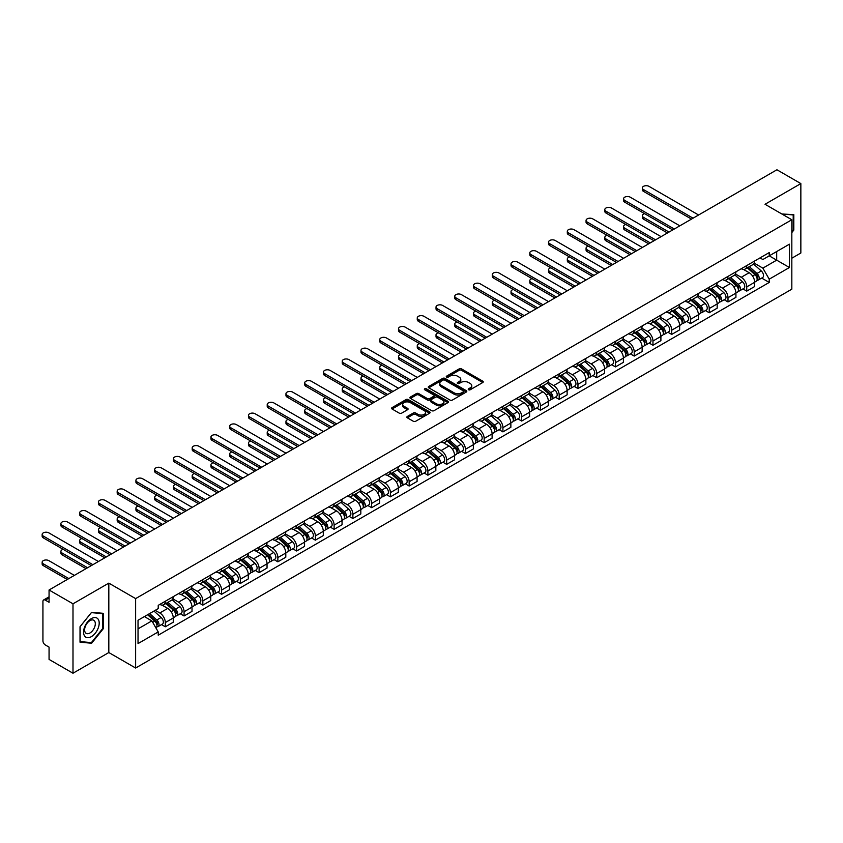 <?xml version="1.0" encoding="UTF-8"?>
<svg xmlns="http://www.w3.org/2000/svg" width="843" height="843" viewBox="0 0 843 843"><rect width="100%" height="100%" fill="white"/><g stroke="black" fill="none" stroke-linecap="round" stroke-linejoin="round"><path stroke-width="1.26" d="M468.571 389.761A1.17 0.674 0 0 0 470.225 389.761L482.765 382.522A1.665 0.959 0 0 0 483.25 381.847A1.665 0.959 0 0 0 482.765 381.162L461.521 368.897A1.665 0.959 0 0 0 459.161 368.897L446.621 376.136A1.17 0.674 0 0 0 448.276 377.095L449.899 376.157A5.343 3.087 0 0 1 457.454 376.157L459.224 377.179A5.343 3.087 0 0 1 460.784 379.361A5.343 3.087 0 0 1 459.224 381.531L457.601 382.469A1.17 0.674 0 0 0 459.256 383.428L460.879 382.49A5.343 3.087 0 0 1 468.423 382.49L470.194 383.512A5.343 3.087 0 0 1 471.764 385.694A5.343 3.087 0 0 1 470.194 387.875L468.571 388.813A1.17 0.674 0 0 0 468.571 389.761L468.571 388.813M407.359 416.453A1.665 0.959 0 0 0 406.863 417.137A1.665 0.959 0 0 0 407.359 417.822L413.312 421.258A1.665 0.959 0 0 0 415.673 421.258L429.603 413.218A1.665 0.959 0 0 0 430.088 412.533A1.665 0.959 0 0 0 429.603 411.858L408.36 399.593A1.665 0.959 0 0 0 405.999 399.593L392.069 407.633A1.665 0.959 0 0 0 391.584 408.318A1.665 0.959 0 0 0 392.069 408.992L399.276 413.154A1.665 0.959 0 0 0 401.637 413.154L407.591 409.709A1.665 0.959 0 0 0 408.086 409.024A1.665 0.959 0 0 0 407.591 408.349L404.018 406.284A4.468 2.582 0 0 1 402.712 404.461A4.468 2.582 0 0 1 405.472 402.079A4.468 2.582 0 0 1 410.341 402.638L424.324 410.71A4.468 2.582 0 0 1 425.631 412.533A4.468 2.582 0 0 1 422.87 414.914A4.468 2.582 0 0 1 418.002 414.356L415.673 413.017A1.665 0.959 0 0 0 413.312 413.017L407.359 416.453L407.359 417.822L413.312 414.398L413.312 413.017M135.628 598.604L108.821 583.124L72.993 603.809L49.063 589.995L776.93 169.77L800.85 183.584L765.022 204.269L791.83 219.749L135.628 598.604L135.628 668.025L791.83 289.17L791.83 219.749M450.014 400.067A1.665 0.959 0 0 0 452.375 400.067L466.305 392.027A1.665 0.959 0 0 0 466.79 391.352A1.665 0.959 0 0 0 466.305 390.667L445.062 378.402A1.665 0.959 0 0 0 442.701 378.402L428.771 386.442A1.665 0.959 0 0 0 428.286 387.127A1.665 0.959 0 0 0 428.771 387.801L450.014 400.067M425.167 390.014A1.17 0.674 0 0 1 426.358 390.183L447.928 402.638L434.029 410.667A1.665 0.959 0 0 1 431.669 410.667L410.425 398.402L416.379 394.988L416.379 393.597L410.425 397.032A1.665 0.959 0 0 0 409.94 397.717A1.665 0.959 0 0 0 410.425 398.402L410.425 397.032M416.379 394.988A1.665 0.959 0 0 1 418.739 394.988L418.739 393.597A1.665 0.959 0 0 0 416.379 393.597M418.739 393.597L427.359 398.57A1.665 0.959 0 0 0 429.719 398.57L433.671 396.284A1.665 0.959 0 0 0 434.166 395.609A1.665 0.959 0 0 0 433.671 394.924L424.703 389.751A1.17 0.674 0 0 1 426.358 388.792L447.949 401.257A1.665 0.959 0 0 1 448.444 401.942A1.665 0.959 0 0 1 447.949 402.627L447.949 401.257M72.993 603.809L72.993 673.23L49.063 659.416L49.063 647.129L45.343 644.979A3.404 1.96 -120 0 1 42.93 640.806L42.93 601.523A3.404 1.96 -120 0 1 43.636 599.963L49.063 596.833M791.83 258.211L800.85 253.005L800.85 183.584M72.993 673.23L108.821 652.545L135.628 668.025M49.063 589.995L49.063 602.281L45.343 600.132A3.404 1.96 -120 0 0 43.636 599.963M746.75 265.566A7.819 4.521 60 0 1 745.128 269.075L753.062 264.491A7.819 4.521 -120 0 0 754.685 260.982M735.486 273.986L741.218 277.294A7.819 4.521 60 0 1 746.75 286.873L754.685 282.289A7.819 4.521 -120 0 0 749.153 272.711L743.473 269.433M754.685 282.289L754.685 286.525L746.75 291.109L742.946 288.907M745.128 269.075A7.819 4.521 60 0 1 741.282 268.727M746.75 286.873L746.75 291.109M727.994 276.388A7.819 4.521 60 0 1 726.371 279.908L734.306 275.324A7.819 4.521 -120 0 0 735.928 271.815M724.19 299.739L727.994 301.942L735.928 297.358L735.928 293.122A7.819 4.521 -120 0 0 730.396 283.543L724.717 280.266M726.371 279.908A7.819 4.521 60 0 1 722.525 279.549M716.729 284.818L722.462 288.127A7.819 4.521 60 0 1 727.994 297.705L727.994 301.942M709.237 287.221A7.819 4.521 60 0 1 707.614 290.73L715.549 286.146A7.819 4.521 -120 0 0 717.172 282.637M705.433 310.572L709.237 312.764L717.172 308.18L717.172 303.954A7.819 4.521 -120 0 0 711.64 294.376L705.96 291.088M707.614 290.73A7.819 4.521 60 0 1 703.768 290.382M697.972 295.64L703.705 298.949A7.819 4.521 60 0 1 709.237 308.527L709.237 312.764M690.48 298.053A7.819 4.521 60 0 1 688.857 301.562L696.792 296.978A7.819 4.521 -120 0 0 698.415 293.469M686.676 321.394L690.48 323.596L698.415 319.012L698.415 314.776A7.819 4.521 -120 0 0 692.883 305.198L687.203 301.92M688.857 301.562A7.819 4.521 60 0 1 685.011 301.204M679.216 306.473L684.948 309.781A7.819 4.521 60 0 1 690.48 319.36L690.48 323.596M671.723 308.875A7.819 4.521 60 0 1 670.101 312.384L678.035 307.811A7.819 4.521 -120 0 0 679.658 304.291M667.919 332.226L671.723 334.418L679.658 329.845L679.658 325.609A7.819 4.521 -120 0 0 674.126 316.03L668.446 312.753M670.101 312.384A7.819 4.521 60 0 1 666.255 312.036M660.459 317.295L666.191 320.603A7.819 4.521 60 0 1 671.723 330.193L671.723 334.418M652.967 319.708A7.819 4.521 60 0 1 651.354 323.217L659.289 318.633A7.819 4.521 -120 0 0 660.901 315.124M649.163 343.059L652.967 345.251L660.901 340.667L660.901 336.431A7.819 4.521 -120 0 0 655.369 326.852L649.7 323.575M651.354 323.217A7.819 4.521 60 0 1 647.498 322.869M641.713 328.127L647.435 331.436A7.819 4.521 60 0 1 652.967 341.015L652.967 345.251M634.21 330.53A7.819 4.521 60 0 1 632.598 334.049L640.532 329.465A7.819 4.521 -120 0 0 642.145 325.956M630.406 353.881L634.21 356.083L642.145 351.499L642.145 347.263A7.819 4.521 -120 0 0 636.623 337.685L630.943 334.408M632.598 334.049A7.819 4.521 60 0 1 628.741 333.691M622.956 338.96L628.688 342.269A7.819 4.521 60 0 1 634.21 351.847L634.21 356.083M615.464 341.362A7.819 4.521 60 0 1 613.841 344.871L621.776 340.287A7.819 4.521 -120 0 0 623.399 336.779M611.649 364.713L615.464 366.905L623.399 362.321L623.399 358.096A7.819 4.521 -120 0 0 617.866 348.517L612.187 345.23M613.841 344.871A7.819 4.521 60 0 1 609.984 344.524M604.199 349.782L609.932 353.091A7.819 4.521 60 0 1 615.464 362.669L615.464 366.905M596.707 352.195A7.819 4.521 60 0 1 595.084 355.704L603.019 351.12A7.819 4.521 -120 0 0 604.642 347.611M592.903 375.535L596.707 377.738L604.642 373.154L604.642 368.918A7.819 4.521 -120 0 0 599.11 359.339L593.43 356.062M595.084 355.704A7.819 4.521 60 0 1 591.238 355.346M585.442 360.614L591.175 363.923A7.819 4.521 60 0 1 596.707 373.502L596.707 377.738M577.95 363.017A7.819 4.521 60 0 1 576.327 366.526L584.262 361.953A7.819 4.521 -120 0 0 585.885 358.444M574.146 386.368L577.95 388.56L585.885 383.986L585.885 379.75A7.819 4.521 -120 0 0 580.353 370.172L574.673 366.895M576.327 366.526A7.819 4.521 60 0 1 572.481 366.178M566.686 371.447L572.418 374.756A7.819 4.521 60 0 1 577.95 384.334L577.95 388.56M559.194 373.849A7.819 4.521 60 0 1 557.571 377.358L565.505 372.775A7.819 4.521 -120 0 0 567.128 369.266M555.389 397.201L559.194 399.392L567.128 394.809L567.128 390.572A7.819 4.521 -120 0 0 561.596 380.994L555.916 377.717M557.571 377.358A7.819 4.521 60 0 1 553.725 377.011M547.929 382.269L553.661 385.578A7.819 4.521 60 0 1 559.194 395.156L559.194 399.392M540.437 384.671A7.819 4.521 60 0 1 538.814 388.191L546.749 383.607A7.819 4.521 -120 0 0 548.371 380.098M536.633 408.023L540.437 410.225L548.371 405.641L548.371 401.405A7.819 4.521 -120 0 0 542.839 391.826L537.16 388.549M538.814 388.191A7.819 4.521 60 0 1 534.968 387.833M529.172 393.101L534.905 396.41A7.819 4.521 60 0 1 540.437 405.989L540.437 410.225M521.68 395.504A7.819 4.521 60 0 1 520.057 399.013L527.992 394.44A7.819 4.521 -120 0 0 529.615 390.92M517.876 418.855L521.68 421.047L529.615 416.463L529.615 412.238A7.819 4.521 -120 0 0 524.083 402.659L518.403 399.371M520.057 399.013A7.819 4.521 60 0 1 516.211 398.665M510.415 403.923L516.148 407.232A7.819 4.521 60 0 1 521.68 416.811L521.68 421.047M502.923 406.337A7.819 4.521 60 0 1 501.311 409.846L509.246 405.262A7.819 4.521 -120 0 0 510.858 401.753M499.119 429.677L502.923 431.879L510.858 427.296L510.858 423.06A7.819 4.521 -120 0 0 505.326 413.481L499.646 410.204M501.311 409.846A7.819 4.521 60 0 1 497.454 409.487M491.669 414.756L497.391 418.065A7.819 4.521 60 0 1 502.923 427.643L502.923 431.879M484.167 417.159A7.819 4.521 60 0 1 482.554 420.668L490.489 416.094A7.819 4.521 -120 0 0 492.101 412.585M480.362 440.51L484.167 442.701L492.101 438.128L492.101 433.892A7.819 4.521 -120 0 0 486.58 424.314L480.9 421.036M482.554 420.668A7.819 4.521 60 0 1 478.698 420.32M472.912 425.589L478.645 428.897A7.819 4.521 60 0 1 484.167 438.476L484.167 442.701M465.41 427.991A7.819 4.521 60 0 1 463.798 431.5L471.732 426.916A7.819 4.521 -120 0 0 473.344 423.407M461.606 451.342L465.41 453.534L473.355 448.95L473.355 444.714A7.819 4.521 -120 0 0 467.823 435.136L462.143 431.858M463.798 431.5A7.819 4.521 60 0 1 459.941 431.152M454.156 436.411L459.888 439.719A7.819 4.521 60 0 1 465.41 449.298L465.41 453.534M446.664 438.824A7.819 4.521 60 0 1 445.041 442.333L452.976 437.749A7.819 4.521 -120 0 0 454.598 434.24M442.86 462.164L446.664 464.367L454.598 459.783L454.598 455.547A7.819 4.521 -120 0 0 449.066 445.968L443.386 442.691M445.041 442.333A7.819 4.521 60 0 1 441.184 441.974M435.399 447.243L441.131 450.552A7.819 4.521 60 0 1 446.664 460.13L446.664 464.367M427.907 449.646A7.819 4.521 60 0 1 426.284 453.155L434.219 448.581A7.819 4.521 -120 0 0 435.842 445.062M424.103 472.997L427.907 475.189L435.842 470.605L435.842 466.379A7.819 4.521 -120 0 0 430.309 456.801L424.63 453.513M426.284 453.155A7.819 4.521 60 0 1 422.438 452.807M416.642 458.065L422.375 461.374A7.819 4.521 60 0 1 427.907 470.952L427.907 475.189M409.15 460.478A7.819 4.521 60 0 1 407.527 463.987L415.462 459.403A7.819 4.521 -120 0 0 417.085 455.894M405.346 483.819L409.15 486.021L417.085 481.437L417.085 477.201A7.819 4.521 -120 0 0 411.553 467.623L405.873 464.345M407.527 463.987A7.819 4.521 60 0 1 403.681 463.629M397.885 468.898L403.618 472.206A7.819 4.521 60 0 1 409.15 481.785L409.15 486.021M390.393 471.3A7.819 4.521 60 0 1 388.771 474.82L396.705 470.236A7.819 4.521 -120 0 0 398.328 466.727M386.589 494.651L390.393 496.843L398.328 492.27L398.328 488.034A7.819 4.521 -120 0 0 392.796 478.455L387.116 475.178M388.771 474.82A7.819 4.521 60 0 1 384.924 474.461M379.129 479.73L384.861 483.039A7.819 4.521 60 0 1 390.393 492.618L390.393 496.843M371.637 482.133A7.819 4.521 60 0 1 370.014 485.642L377.949 481.058A7.819 4.521 -120 0 0 379.571 477.549M367.833 505.484L371.637 507.676L379.571 503.092L379.571 498.856A7.819 4.521 -120 0 0 374.039 489.277L368.359 486M370.014 485.642A7.819 4.521 60 0 1 366.168 485.294M360.372 490.552L366.104 493.861A7.819 4.521 60 0 1 371.637 503.44L371.637 507.676M352.88 492.965A7.819 4.521 60 0 1 351.257 496.474L359.192 491.89A7.819 4.521 -120 0 0 360.815 488.382M349.076 516.306L352.88 518.508L360.815 513.924L360.815 509.688A7.819 4.521 -120 0 0 355.282 500.11L349.603 496.833M351.257 496.474A7.819 4.521 60 0 1 347.411 496.116M341.615 501.385L347.348 504.694A7.819 4.521 60 0 1 352.88 514.272L352.88 518.508M334.123 503.787A7.819 4.521 60 0 1 332.511 507.296L340.446 502.723A7.819 4.521 -120 0 0 342.058 499.204M330.319 527.138L334.123 529.33L342.058 524.757L342.058 520.521A7.819 4.521 -120 0 0 336.526 510.942L330.846 507.655M332.511 507.296A7.819 4.521 60 0 1 328.654 506.949M322.869 512.207L328.591 515.516A7.819 4.521 60 0 1 334.123 525.094L334.123 529.33M315.366 514.62A7.819 4.521 60 0 1 313.754 518.129L321.689 513.545A7.819 4.521 -120 0 0 323.301 510.036M311.562 537.96L315.366 540.163L323.301 535.579L323.301 531.343A7.819 4.521 -120 0 0 317.779 521.764L312.1 518.487M313.754 518.129A7.819 4.521 60 0 1 309.897 517.771M304.112 523.039L309.845 526.348A7.819 4.521 60 0 1 315.366 535.927L315.366 540.163M296.61 525.442A7.819 4.521 60 0 1 294.997 528.961L302.932 524.378A7.819 4.521 -120 0 0 304.555 520.869M292.806 548.793L296.62 550.985L304.555 546.412L304.555 542.175A7.819 4.521 -120 0 0 299.023 532.597L293.343 529.32M294.997 528.961A7.819 4.521 60 0 1 291.141 528.603M285.356 533.872L291.088 537.181A7.819 4.521 60 0 1 296.62 546.759L296.62 550.985M277.863 536.274A7.819 4.521 60 0 1 276.241 539.783L284.175 535.2A7.819 4.521 -120 0 0 285.798 531.691M274.059 559.626L277.863 561.817L285.798 557.234L285.798 553.008A7.819 4.521 -120 0 0 280.266 543.419L274.586 540.142M276.241 539.783A7.819 4.521 60 0 1 272.394 539.436M266.599 544.694L272.331 548.003A7.819 4.521 60 0 1 277.863 557.581L277.863 561.817M259.107 547.107A7.819 4.521 60 0 1 257.484 550.616L265.419 546.032A7.819 4.521 -120 0 0 267.041 542.523M255.303 570.448L259.107 572.65L267.041 568.066L267.041 563.83A7.819 4.521 -120 0 0 261.509 554.251L255.829 550.974M257.484 550.616A7.819 4.521 60 0 1 253.638 550.258M247.842 555.526L253.574 558.835A7.819 4.521 60 0 1 259.107 568.414L259.107 572.65M240.35 557.929A7.819 4.521 60 0 1 238.727 561.438L246.662 556.865A7.819 4.521 -120 0 0 248.285 553.345M236.546 581.28L240.35 583.472L248.285 578.899L248.285 574.663A7.819 4.521 -120 0 0 242.752 565.084L237.073 561.796M238.727 561.438A7.819 4.521 60 0 1 234.881 561.09M229.085 566.348L234.818 569.657A7.819 4.521 60 0 1 240.35 579.236L240.35 583.472M221.593 568.762A7.819 4.521 60 0 1 219.97 572.271L227.905 567.687A7.819 4.521 -120 0 0 229.528 564.178M217.789 592.102L221.593 594.304L229.528 589.721L229.528 585.485A7.819 4.521 -120 0 0 223.996 575.906L218.316 572.629M219.97 572.271A7.819 4.521 60 0 1 216.124 571.912M210.328 577.181L216.061 580.49A7.819 4.521 60 0 1 221.593 590.068L221.593 594.304M202.836 579.584A7.819 4.521 60 0 1 201.214 583.103L209.148 578.519A7.819 4.521 -120 0 0 210.771 575.01M199.032 602.935L202.836 605.137L210.771 600.553L210.771 596.317A7.819 4.521 -120 0 0 205.239 586.739L199.559 583.461M201.214 583.103A7.819 4.521 60 0 1 197.367 582.745M191.572 588.014L197.304 591.322A7.819 4.521 60 0 1 202.836 600.901L202.836 605.137M184.08 590.416A7.819 4.521 60 0 1 182.467 593.925L190.402 589.341A7.819 4.521 -120 0 0 192.014 585.832M180.276 613.767L184.08 615.959L192.014 611.375L192.014 607.15A7.819 4.521 -120 0 0 186.482 597.561L180.802 594.283M182.467 593.925A7.819 4.521 60 0 1 178.611 593.577M172.826 598.836L178.547 602.144A7.819 4.521 60 0 1 184.08 611.723L184.08 615.959M165.323 601.249A7.819 4.521 60 0 1 163.711 604.758L171.645 600.174A7.819 4.521 -120 0 0 173.258 596.665M161.519 624.589L165.323 626.792L173.258 622.208L173.258 617.972A7.819 4.521 -120 0 0 167.736 608.393L162.056 605.116M163.711 604.758A7.819 4.521 60 0 1 159.854 604.399M155.228 610.343L159.801 612.977A7.819 4.521 60 0 1 165.323 622.555L165.323 626.792M760.028 257.895L762.862 259.528L789.427 244.185L776.688 251.541L776.688 260.15L762.862 268.137L754.243 263.153M138.031 628.867L151.856 620.891L158.231 631.923L138.031 643.588L138.031 620.258L158.231 608.604L158.231 605.337L769.227 252.584L769.227 255.851L789.427 267.505L769.227 279.17L762.862 268.137M789.427 244.185L789.427 267.505M158.231 631.923L158.231 635.19L769.227 282.437L769.227 279.17M791.83 232.552L793.821 230.086L793.821 214.617L781.882 214.006L793.21 214.933L793.21 229.918L791.83 231.635M108.821 583.124L108.821 652.545M80.022 642.197L91.624 643.23L103.225 628.794L103.225 613.325L91.624 612.292L80.022 626.728L80.022 642.197M151.856 620.891L144.406 616.581M761.703 278.085L769.227 282.437M793.21 229.739L793.821 230.086M90.401 642.524L91.624 643.23M102.625 628.446L103.225 628.794M469.045 389.93L470.194 389.266A5.343 3.087 0 0 0 471.764 387.085L471.764 385.694M460.784 379.361L460.784 380.741A5.343 3.087 0 0 1 459.224 382.922L458.065 383.597M482.744 382.532L461.521 370.288A1.665 0.959 0 0 0 459.161 370.288L447.096 377.253M466.305 390.667L466.305 392.027L445.062 379.793A1.665 0.959 0 0 0 442.701 379.793L428.802 387.822M463.355 391.826A1.17 0.674 0 0 0 463.355 390.867L444.704 380.109A1.17 0.674 0 0 0 443.06 380.109L441.342 381.089A5.343 3.087 0 0 0 439.783 383.27A5.343 3.087 0 0 0 441.342 385.451L454.092 392.817A5.343 3.087 0 0 0 461.637 392.817L463.355 391.826L463.355 393.217A1.17 0.674 0 0 0 463.692 392.733L463.692 391.352M439.783 383.27L439.783 384.661A5.343 3.087 0 0 0 441.342 386.842L441.342 385.451M463.355 393.217L461.637 394.197A5.343 3.087 0 0 1 454.092 394.197L441.342 386.842M418.739 394.988L427.359 399.961A1.665 0.959 0 0 0 429.719 399.961L433.671 397.675A1.665 0.959 0 0 0 434.166 396.99L434.166 395.609M436.295 403.734A4.468 2.582 0 0 0 441.163 404.292A4.468 2.582 0 0 0 443.924 401.911A4.468 2.582 0 0 0 442.617 400.088L437.686 397.243A1.665 0.959 0 0 0 435.325 397.243L431.374 399.519A1.665 0.959 0 0 0 430.878 400.204A1.665 0.959 0 0 0 431.374 400.889L436.295 403.734L436.295 405.114A4.468 2.582 0 0 0 441.163 405.673A4.468 2.582 0 0 0 443.924 403.291L443.924 401.911M430.878 400.204L430.878 401.595A1.665 0.959 0 0 0 431.374 402.269L431.374 400.889M436.295 405.114L431.374 402.269M425.631 412.533L425.631 413.924A4.468 2.582 0 0 1 422.87 416.305A4.468 2.582 0 0 1 418.002 415.747L415.673 414.398A1.665 0.959 0 0 0 413.312 414.398M402.712 404.461L402.712 405.852A4.468 2.582 0 0 0 404.018 407.675L404.018 406.284M407.591 408.349L407.591 409.709L404.018 407.675M429.582 413.228L408.36 400.983A1.665 0.959 0 0 0 405.999 400.983L392.1 409.003M747.288 267.832L754.928 274.649A4.247 2.455 60 0 1 756.266 281.214L754.685 282.131M747.488 268.011L751.092 270.087M644.61 213.669A3.909 2.255 -0 0 0 642.324 215.724A3.909 2.255 -0 0 0 643.472 217.325L669.015 232.067M748.057 267.379L756.561 274.966A2.044 1.18 60 0 1 757.204 278.127A2.044 1.18 60 0 1 757.025 278.201M749.332 266.651L756.972 273.469A4.247 2.455 60 0 1 758.31 280.034A4.247 2.455 60 0 1 757.025 280.171M753.6 264.091L761.303 270.972A4.247 2.455 60 0 1 762.641 277.537L758.31 280.034M667.456 232.974L643.472 219.127A3.909 2.255 180 0 1 642.324 217.526L642.324 215.724M691.502 219.096L643.472 191.361A3.909 2.255 180 0 1 642.324 189.77L642.324 187.957A3.909 2.255 -0 0 0 643.472 189.559L693.062 218.189M698.594 214.997L649.005 186.366A3.909 2.255 -0 0 0 644.737 185.871A3.909 2.255 -0 0 0 642.324 187.957M728.531 278.654L736.181 285.471A4.247 2.455 60 0 1 737.509 292.047L735.928 292.964M728.742 278.833L732.335 280.909M625.854 224.501A3.909 2.255 -0 0 0 623.567 226.556A3.909 2.255 -0 0 0 624.716 228.147L650.269 242.9M729.3 278.211L737.815 285.798A2.044 1.18 60 0 1 738.447 288.949A2.044 1.18 60 0 1 738.268 289.023M730.575 277.473L738.226 284.291A4.247 2.455 60 0 1 739.553 290.867A4.247 2.455 60 0 1 738.268 291.004M734.843 274.913L742.546 281.794A4.247 2.455 60 0 1 743.884 288.369L739.553 290.867M648.699 243.806L624.716 229.96A3.909 2.255 180 0 1 623.567 228.358L623.567 226.556M709.774 289.486L717.425 296.304A4.247 2.455 60 0 1 718.752 302.879L717.172 303.796M709.985 289.665L713.578 291.741M607.097 235.334A3.909 2.255 -0 0 0 604.81 237.378A3.909 2.255 -0 0 0 605.959 238.98L631.512 253.732M710.554 289.033L719.058 296.631A2.044 1.18 60 0 1 719.69 299.781A2.044 1.18 60 0 1 719.511 299.855M711.819 288.306L719.469 295.124A4.247 2.455 60 0 1 720.797 301.699A4.247 2.455 60 0 1 719.511 301.836M716.086 285.745L723.789 292.626A4.247 2.455 60 0 1 725.128 299.202L720.797 301.699M629.942 254.628L605.959 240.782A3.909 2.255 180 0 1 604.81 239.191L604.81 237.378M792.473 214.501L793.21 214.933M98.157 619.205A11.054 6.386 120 0 0 87.482 622.06A11.054 6.386 120 0 0 84.616 636.043A11.054 6.386 120 0 0 95.291 633.177A11.054 6.386 120 0 0 98.157 619.205M94.595 621.038A7.566 4.373 120 0 0 93.742 620.248A7.566 4.373 120 0 0 86.703 623.778A7.566 4.373 120 0 0 85.333 632.566A7.566 4.373 120 0 0 86.176 633.356A7.566 4.373 120 0 0 93.225 629.816A7.566 4.373 120 0 0 94.595 621.038M91.392 642.608L80.148 641.607L80.148 626.612L91.392 612.629L102.625 613.641L102.625 628.625L91.392 642.608M101.887 613.209L102.625 613.641M672.746 229.918L624.716 202.194A3.909 2.255 180 0 1 623.567 200.592L623.567 198.79A3.909 2.255 -0 0 0 624.716 200.381L674.305 229.022M679.837 225.829L630.248 197.188A3.909 2.255 -0 0 0 625.98 196.704A3.909 2.255 -0 0 0 623.567 198.79M653.989 240.75L605.959 213.016A3.909 2.255 180 0 1 604.81 211.424L604.81 209.612A3.909 2.255 -0 0 0 605.959 211.214L655.559 239.844M661.081 236.651L611.491 208.021A3.909 2.255 -0 0 0 607.234 207.536A3.909 2.255 -0 0 0 604.81 209.612M691.028 300.308L698.668 307.137A4.247 2.455 60 0 1 699.996 313.701L698.415 314.618M691.228 300.487L694.822 302.574M588.34 246.156A3.909 2.255 -0 0 0 586.064 248.211A3.909 2.255 -0 0 0 587.202 249.813L612.756 264.554M691.797 299.866L700.301 307.453A2.044 1.18 60 0 1 700.944 310.614A2.044 1.18 60 0 1 700.754 310.688M693.072 299.128L700.712 305.956A4.247 2.455 60 0 1 702.04 312.521A4.247 2.455 60 0 1 700.765 312.658M697.33 296.578L705.043 303.448A4.247 2.455 60 0 1 706.371 310.024L702.04 312.521M611.186 265.461L587.202 251.614A3.909 2.255 180 0 1 586.064 250.013L586.064 248.211M672.271 311.141L679.911 317.959A4.247 2.455 60 0 1 681.249 324.534L679.658 325.451M672.472 311.32L676.065 313.396M569.583 256.989A3.909 2.255 -0 0 0 567.307 259.043A3.909 2.255 -0 0 0 568.445 260.635L593.999 275.387M673.041 310.698L681.544 318.285A2.044 1.18 60 0 1 682.187 321.436A2.044 1.18 60 0 1 681.998 321.51M674.316 309.961L681.955 316.778A4.247 2.455 60 0 1 683.294 323.354A4.247 2.455 60 0 1 682.008 323.491M678.573 307.4L686.286 314.281A4.247 2.455 60 0 1 687.614 320.856L683.294 323.354M592.439 276.293L568.445 262.436A3.909 2.255 180 0 1 567.307 260.845L567.307 259.043M653.515 321.973L661.154 328.791A4.247 2.455 60 0 1 662.493 335.356L660.901 336.273M653.715 322.152L657.308 324.228M550.827 267.811A3.909 2.255 -0 0 0 548.551 269.865A3.909 2.255 -0 0 0 549.699 271.467L575.242 286.209M654.284 321.52L662.788 329.107A2.044 1.18 60 0 1 663.43 332.268A2.044 1.18 60 0 1 663.241 332.342M655.559 320.793L663.199 327.611A4.247 2.455 60 0 1 664.537 334.186A4.247 2.455 60 0 1 663.251 334.313M659.816 318.233L667.53 325.113A4.247 2.455 60 0 1 668.857 331.678L664.537 334.186M573.683 287.115L549.699 273.269A3.909 2.255 180 0 1 548.551 271.678L548.551 269.865M635.232 251.572L587.202 223.848A3.909 2.255 180 0 1 586.064 222.246L586.064 220.444A3.909 2.255 -0 0 0 587.202 222.046L636.802 250.677M642.334 247.484L592.734 218.853A3.909 2.255 -0 0 0 588.477 218.358A3.909 2.255 -0 0 0 586.064 220.444M616.475 262.405L568.445 234.67A3.909 2.255 180 0 1 567.307 233.079L567.307 231.277A3.909 2.255 -0 0 0 568.445 232.868L618.045 261.499M623.578 258.306L573.978 229.675A3.909 2.255 -0 0 0 569.72 229.191A3.909 2.255 -0 0 0 567.307 231.277M597.729 273.237L549.699 245.503A3.909 2.255 180 0 1 548.551 243.912L548.551 242.099A3.909 2.255 -0 0 0 549.699 243.701L599.289 272.331M604.821 269.138L555.221 240.508A3.909 2.255 -0 0 0 550.964 240.013A3.909 2.255 -0 0 0 548.551 242.099M634.758 332.795L642.398 339.613A4.247 2.455 60 0 1 643.736 346.188L642.145 347.105M634.958 332.974L638.551 335.05M532.07 278.643A3.909 2.255 -0 0 0 529.794 280.698A3.909 2.255 -0 0 0 530.942 282.289L556.485 297.042M635.527 332.353L644.031 339.94A2.044 1.18 60 0 1 644.674 343.09A2.044 1.18 60 0 1 644.484 343.164M636.802 331.615L644.442 338.433A4.247 2.455 60 0 1 645.78 345.008A4.247 2.455 60 0 1 644.495 345.145M641.059 329.055L648.773 335.935A4.247 2.455 60 0 1 650.111 342.511L645.78 345.008M554.926 297.948L530.942 284.102A3.909 2.255 180 0 1 529.794 282.5L529.794 280.698M578.972 284.059L530.942 256.335A3.909 2.255 180 0 1 529.794 254.734L529.794 252.932A3.909 2.255 -0 0 0 530.942 254.523L580.532 283.164M586.064 279.971L536.464 251.33A3.909 2.255 -0 0 0 532.207 250.845A3.909 2.255 -0 0 0 529.794 252.932M616.001 343.628L623.641 350.446A4.247 2.455 60 0 1 624.979 357.021L623.388 357.938M616.201 343.807L619.805 345.883M513.313 289.476A3.909 2.255 -0 0 0 511.037 291.52A3.909 2.255 -0 0 0 512.186 293.122L537.729 307.874M616.77 343.185L625.274 350.772A2.044 1.18 60 0 1 625.917 353.923A2.044 1.18 60 0 1 625.727 353.997M618.045 342.448L625.685 349.265A4.247 2.455 60 0 1 627.023 355.841A4.247 2.455 60 0 1 625.738 355.978M622.303 339.887L630.016 346.768A4.247 2.455 60 0 1 631.354 353.343L627.023 355.841M536.169 308.77L512.186 294.924A3.909 2.255 180 0 1 511.037 293.332L511.037 291.52M560.216 294.892L512.186 267.157A3.909 2.255 180 0 1 511.037 265.566L511.037 263.764A3.909 2.255 -0 0 0 512.186 265.355L561.775 293.986M567.307 290.793L517.718 262.162A3.909 2.255 -0 0 0 513.45 261.678A3.909 2.255 -0 0 0 511.037 263.764M597.244 354.45L604.884 361.278A4.247 2.455 60 0 1 606.222 367.843L604.642 368.76M597.445 354.64L601.048 356.715M494.567 300.298A3.909 2.255 -0 0 0 492.28 302.352A3.909 2.255 -0 0 0 493.429 303.954L518.972 318.696M598.014 354.007L606.517 361.594A2.044 1.18 60 0 1 607.16 364.756A2.044 1.18 60 0 1 606.971 364.829M599.289 353.27L606.928 360.098A4.247 2.455 60 0 1 608.267 366.663A4.247 2.455 60 0 1 606.981 366.8M603.546 350.72L611.259 357.59A4.247 2.455 60 0 1 612.598 364.165L608.267 366.663M517.412 319.602L493.429 305.756A3.909 2.255 180 0 1 492.28 304.154L492.28 302.352M541.459 305.714L493.429 277.99A3.909 2.255 180 0 1 492.28 276.388L492.28 274.586A3.909 2.255 -0 0 0 493.429 276.188L543.018 304.818M548.551 301.625L498.961 272.995A3.909 2.255 -0 0 0 494.693 272.5A3.909 2.255 -0 0 0 492.28 274.586M578.488 365.282L586.138 372.1A4.247 2.455 60 0 1 587.466 378.676L585.885 379.592M578.688 365.462L582.292 367.537M475.81 311.13A3.909 2.255 -0 0 0 473.524 313.185A3.909 2.255 -0 0 0 474.672 314.776L500.215 329.529M579.257 364.84L587.761 372.427A2.044 1.18 60 0 1 588.403 375.578A2.044 1.18 60 0 1 588.224 375.651M580.532 364.102L588.172 370.92A4.247 2.455 60 0 1 589.51 377.495A4.247 2.455 60 0 1 588.224 377.632M584.8 361.542L592.503 368.423A4.247 2.455 60 0 1 593.841 374.998L589.51 377.495M498.656 330.435L474.672 316.578A3.909 2.255 180 0 1 473.524 314.987L473.524 313.185M522.702 316.546L474.672 288.822A3.909 2.255 180 0 1 473.524 287.221L473.524 285.419A3.909 2.255 -0 0 0 474.672 287.01L524.262 315.64M529.794 312.447L480.204 283.817A3.909 2.255 -0 0 0 475.937 283.332A3.909 2.255 -0 0 0 473.524 285.419M559.731 376.115L567.381 382.933A4.247 2.455 60 0 1 568.709 389.508L567.128 390.414M559.942 376.294L563.535 378.37M457.054 321.963A3.909 2.255 -0 0 0 454.767 324.007A3.909 2.255 -0 0 0 455.915 325.609L481.469 340.361M560.511 375.662L569.014 383.249A2.044 1.18 60 0 1 569.647 386.41A2.044 1.18 60 0 1 569.468 386.484M561.775 374.935L569.425 381.753A4.247 2.455 60 0 1 570.753 388.328A4.247 2.455 60 0 1 569.468 388.465M566.043 372.374L573.746 379.255A4.247 2.455 60 0 1 575.084 385.82L570.753 388.328M479.899 341.257L455.915 327.411A3.909 2.255 180 0 1 454.767 325.82L454.767 324.007M503.945 327.379L455.915 299.644A3.909 2.255 180 0 1 454.767 298.053L454.767 296.241A3.909 2.255 -0 0 0 455.915 297.842L505.515 326.473M511.037 323.28L461.448 294.65A3.909 2.255 -0 0 0 457.191 294.154A3.909 2.255 -0 0 0 454.767 296.241M540.974 386.937L548.624 393.755A4.247 2.455 60 0 1 549.952 400.33L548.371 401.247M541.185 387.116L544.778 389.192M438.297 332.785A3.909 2.255 -0 0 0 436.021 334.84A3.909 2.255 -0 0 0 437.159 336.431L462.712 351.183M541.754 386.494L550.258 394.081A2.044 1.18 60 0 1 550.89 397.232A2.044 1.18 60 0 1 550.711 397.316M543.018 385.757L550.669 392.575A4.247 2.455 60 0 1 551.996 399.15A4.247 2.455 60 0 1 550.721 399.287M547.286 383.196L554.989 390.077A4.247 2.455 60 0 1 556.327 396.653L551.996 399.15M461.142 352.089L437.159 338.243A3.909 2.255 180 0 1 436.021 336.642L436.021 334.84M485.189 338.201L437.159 310.477A3.909 2.255 180 0 1 436.021 308.875L436.021 307.073A3.909 2.255 -0 0 0 437.159 308.664L486.759 337.305M492.28 334.113L442.691 305.472A3.909 2.255 -0 0 0 438.434 304.987A3.909 2.255 -0 0 0 436.021 307.073M522.228 397.77L529.868 404.587A4.247 2.455 60 0 1 531.206 411.163L529.615 412.079M522.428 397.949L526.021 400.025M419.54 343.617A3.909 2.255 -0 0 0 417.264 345.662A3.909 2.255 -0 0 0 418.402 347.263L443.955 362.016M522.997 397.327L531.501 404.914A2.044 1.18 60 0 1 532.144 408.065A2.044 1.18 60 0 1 531.954 408.138M524.272 396.589L531.912 403.407A4.247 2.455 60 0 1 533.24 409.983A4.247 2.455 60 0 1 531.965 410.119M528.529 394.029L536.243 400.91A4.247 2.455 60 0 1 537.571 407.485L533.24 409.983M442.385 362.911L418.402 349.065A3.909 2.255 180 0 1 417.264 347.474L417.264 345.662M466.432 349.034L418.402 321.299A3.909 2.255 180 0 1 417.264 319.708L417.264 317.906A3.909 2.255 -0 0 0 418.402 319.497L468.002 348.127M473.534 344.935L423.934 316.304A3.909 2.255 -0 0 0 419.677 315.819A3.909 2.255 -0 0 0 417.264 317.906M503.471 408.592L511.111 415.42A4.247 2.455 60 0 1 512.449 421.985L510.858 422.901M503.671 408.781L507.265 410.857M400.783 354.439A3.909 2.255 -0 0 0 398.507 356.494A3.909 2.255 -0 0 0 399.645 358.096L425.199 372.838M504.24 408.149L512.744 415.736A2.044 1.18 60 0 1 513.387 418.897A2.044 1.18 60 0 1 513.197 418.971M505.515 407.411L513.155 414.24A4.247 2.455 60 0 1 514.493 420.805A4.247 2.455 60 0 1 513.208 420.942M509.773 404.861L517.486 411.732A4.247 2.455 60 0 1 518.814 418.307L514.493 420.805M423.639 373.744L399.645 359.898A3.909 2.255 180 0 1 398.507 358.296L398.507 356.494M447.686 359.866L399.645 332.131A3.909 2.255 180 0 1 398.507 330.53L398.507 328.728A3.909 2.255 -0 0 0 399.645 330.33L449.245 358.96M454.777 355.767L405.177 327.137A3.909 2.255 -0 0 0 400.92 326.641A3.909 2.255 -0 0 0 398.507 328.728M484.714 419.424L492.354 426.242A4.247 2.455 60 0 1 493.692 432.817L492.101 433.734M484.915 419.603L488.508 421.679M382.027 365.272A3.909 2.255 -0 0 0 379.75 367.327A3.909 2.255 -0 0 0 380.899 368.918L406.442 383.67M485.484 418.982L493.987 426.569A2.044 1.18 60 0 1 494.63 429.719A2.044 1.18 60 0 1 494.441 429.793M486.759 418.244L494.398 425.062A4.247 2.455 60 0 1 495.737 431.637A4.247 2.455 60 0 1 494.451 431.774M491.016 415.683L498.729 422.564A4.247 2.455 60 0 1 500.057 429.14L495.737 431.637M404.882 384.577L380.899 370.72A3.909 2.255 180 0 1 379.75 369.129L379.75 367.327M428.929 370.688L380.899 342.964A3.909 2.255 180 0 1 379.75 341.362L379.75 339.56A3.909 2.255 -0 0 0 380.899 341.152L430.488 369.782M436.021 366.589L386.421 337.959A3.909 2.255 -0 0 0 382.164 337.474A3.909 2.255 -0 0 0 379.75 339.56M465.958 430.257L473.597 437.074A4.247 2.455 60 0 1 474.936 443.65L473.344 444.556M466.158 430.436L469.762 432.512M363.27 376.104A3.909 2.255 -0 0 0 360.994 378.149A3.909 2.255 -0 0 0 362.142 379.75L387.685 394.503M466.727 429.804L475.231 437.401A2.044 1.18 60 0 1 475.874 440.552A2.044 1.18 60 0 1 475.684 440.626M468.002 429.076L475.642 435.894A4.247 2.455 60 0 1 476.98 442.47A4.247 2.455 60 0 1 475.694 442.607M472.259 426.516L479.973 433.397A4.247 2.455 60 0 1 481.311 439.962L476.98 442.47M386.126 395.399L362.142 381.552A3.909 2.255 180 0 1 360.994 379.961L360.994 378.149M410.172 381.521L362.142 353.786A3.909 2.255 180 0 1 360.994 352.195L360.994 350.382A3.909 2.255 -0 0 0 362.142 351.984L411.732 380.614M417.264 377.422L367.674 348.791A3.909 2.255 -0 0 0 363.407 348.296A3.909 2.255 -0 0 0 360.994 350.382M447.201 441.079L454.841 447.896A4.247 2.455 60 0 1 456.179 454.472L454.588 455.389M447.401 441.258L451.005 443.334M344.524 386.926A3.909 2.255 -0 0 0 342.237 388.981A3.909 2.255 -0 0 0 343.386 390.572L368.928 405.325M447.97 440.636L456.474 448.223A2.044 1.18 60 0 1 457.117 451.384A2.044 1.18 60 0 1 456.927 451.458M449.245 439.898L456.885 446.716A4.247 2.455 60 0 1 458.223 453.292A4.247 2.455 60 0 1 456.938 453.429M453.502 437.338L461.216 444.219A4.247 2.455 60 0 1 462.554 450.794L458.223 453.292M367.369 406.231L343.386 392.385A3.909 2.255 180 0 1 342.237 390.783L342.237 388.981M391.415 392.343L343.386 364.619A3.909 2.255 180 0 1 342.237 363.017L342.237 361.215A3.909 2.255 -0 0 0 343.386 362.806L392.975 391.447M398.507 388.254L348.918 359.613A3.909 2.255 -0 0 0 344.65 359.129A3.909 2.255 -0 0 0 342.237 361.215M428.444 451.911L436.084 458.729A4.247 2.455 60 0 1 437.422 465.304L435.842 466.221M428.644 452.09L432.248 454.166M325.767 397.759A3.909 2.255 -0 0 0 323.48 399.814A3.909 2.255 -0 0 0 324.629 401.405L350.172 416.157M429.213 451.469L437.717 459.056A2.044 1.18 60 0 1 438.36 462.206A2.044 1.18 60 0 1 438.181 462.28M430.488 450.731L438.128 457.549A4.247 2.455 60 0 1 439.466 464.124A4.247 2.455 60 0 1 438.181 464.261M434.756 448.17L442.459 455.051A4.247 2.455 60 0 1 443.797 461.627L439.466 464.124M348.612 417.053L324.629 403.207A3.909 2.255 180 0 1 323.48 401.616L323.48 399.814M372.659 403.175L324.629 375.441A3.909 2.255 180 0 1 323.48 373.849L323.48 372.048A3.909 2.255 -0 0 0 324.629 373.639L374.218 402.269M379.75 399.076L330.161 370.446A3.909 2.255 -0 0 0 325.893 369.961A3.909 2.255 -0 0 0 323.48 372.048M409.687 462.733L417.338 469.562A4.247 2.455 60 0 1 418.665 476.126L417.085 477.043M409.898 462.923L413.491 464.999M307.01 408.581A3.909 2.255 -0 0 0 304.723 410.636A3.909 2.255 -0 0 0 305.872 412.238L331.425 426.979M410.457 462.291L418.971 469.878A2.044 1.18 60 0 1 419.603 473.039A2.044 1.18 60 0 1 419.424 473.113M411.732 461.553L419.382 468.381A4.247 2.455 60 0 1 420.71 474.946A4.247 2.455 60 0 1 419.424 475.083M415.999 459.003L423.702 465.873A4.247 2.455 60 0 1 425.041 472.449L420.71 474.946M329.855 427.886L305.872 414.039A3.909 2.255 180 0 1 304.723 412.438L304.723 410.636M353.902 414.008L305.872 386.273A3.909 2.255 180 0 1 304.723 384.671L304.723 382.87A3.909 2.255 -0 0 0 305.872 384.471L355.461 413.102M360.994 409.909L311.404 381.278A3.909 2.255 -0 0 0 307.137 380.783A3.909 2.255 -0 0 0 304.723 382.87M390.931 473.566L398.581 480.384A4.247 2.455 60 0 1 399.909 486.959L398.328 487.876M391.141 473.745L394.735 475.821M288.253 419.414A3.909 2.255 -0 0 0 285.967 421.468A3.909 2.255 -0 0 0 287.115 423.06L312.669 437.812M391.71 473.123L400.214 480.71A2.044 1.18 60 0 1 400.846 483.861A2.044 1.18 60 0 1 400.667 483.935M392.975 472.386L400.625 479.203A4.247 2.455 60 0 1 401.953 485.779A4.247 2.455 60 0 1 400.667 485.916M397.243 469.825L404.946 476.706A4.247 2.455 60 0 1 406.284 483.281L401.953 485.779M311.099 438.718L287.115 424.872A3.909 2.255 180 0 1 285.967 423.27L285.967 421.468M335.145 424.83L287.115 397.106A3.909 2.255 180 0 1 285.967 395.504L285.967 393.702A3.909 2.255 -0 0 0 287.115 395.293L336.715 423.934M342.237 420.741L292.647 392.1A3.909 2.255 -0 0 0 288.39 391.616A3.909 2.255 -0 0 0 285.967 393.702M372.184 484.398L379.824 491.216A4.247 2.455 60 0 1 381.152 497.791L379.571 498.698M372.385 484.577L375.978 486.653M269.497 430.246A3.909 2.255 -0 0 0 267.22 432.29A3.909 2.255 -0 0 0 268.359 433.892L293.912 448.645M372.954 483.945L381.457 491.543A2.044 1.18 60 0 1 382.1 494.693A2.044 1.18 60 0 1 381.911 494.767M374.218 483.218L381.868 490.036A4.247 2.455 60 0 1 383.196 496.611A4.247 2.455 60 0 1 381.921 496.748M378.486 480.658L386.199 487.539A4.247 2.455 60 0 1 387.527 494.103L383.196 496.611M292.342 449.54L268.359 435.694A3.909 2.255 180 0 1 267.22 434.103L267.22 432.29M316.388 435.662L268.359 407.928A3.909 2.255 180 0 1 267.22 406.337L267.22 404.524A3.909 2.255 -0 0 0 268.359 406.126L317.959 434.756M323.491 431.563L273.891 402.933A3.909 2.255 -0 0 0 269.634 402.438A3.909 2.255 -0 0 0 267.22 404.524M353.428 495.22L361.067 502.038A4.247 2.455 60 0 1 362.406 508.614L360.815 509.53M353.628 495.399L357.221 497.475M250.74 441.068A3.909 2.255 -0 0 0 248.464 443.123A3.909 2.255 -0 0 0 249.602 444.714L275.155 459.467M354.197 494.778L362.701 502.365A2.044 1.18 60 0 1 363.344 505.526A2.044 1.18 60 0 1 363.154 505.6M355.472 494.04L363.112 500.858A4.247 2.455 60 0 1 364.45 507.433A4.247 2.455 60 0 1 363.164 507.57M359.729 491.48L367.443 498.361A4.247 2.455 60 0 1 368.77 504.936L364.45 507.433M273.596 460.373L249.602 446.527A3.909 2.255 180 0 1 248.464 444.925L248.464 443.123M297.632 446.484L249.602 418.76A3.909 2.255 180 0 1 248.464 417.159L248.464 415.357A3.909 2.255 -0 0 0 249.602 416.958L299.202 445.589M304.734 442.396L255.134 413.765A3.909 2.255 -0 0 0 250.877 413.27A3.909 2.255 -0 0 0 248.464 415.357M334.671 506.053L342.311 512.871A4.247 2.455 60 0 1 343.649 519.446L342.058 520.363M334.871 506.232L338.464 508.308M231.983 451.901A3.909 2.255 -0 0 0 229.707 453.955A3.909 2.255 -0 0 0 230.856 455.547L256.398 470.299M335.44 505.61L343.944 513.197A2.044 1.18 60 0 1 344.587 516.348A2.044 1.18 60 0 1 344.397 516.422M336.715 504.873L344.355 511.69A4.247 2.455 60 0 1 345.693 518.266A4.247 2.455 60 0 1 344.408 518.403M340.972 502.312L348.686 509.193A4.247 2.455 60 0 1 350.014 515.768L345.693 518.266M254.839 471.195L230.856 457.349A3.909 2.255 180 0 1 229.707 455.757L229.707 453.955M278.885 457.317L230.856 429.582A3.909 2.255 180 0 1 229.707 427.991L229.707 426.189A3.909 2.255 -0 0 0 230.856 427.78L280.445 456.411M285.977 453.218L236.377 424.587A3.909 2.255 -0 0 0 232.12 424.103A3.909 2.255 -0 0 0 229.707 426.189M315.914 516.875L323.554 523.703A4.247 2.455 60 0 1 324.892 530.268L323.301 531.185M316.114 517.065L319.708 519.14M213.226 462.723A3.909 2.255 -0 0 0 210.95 464.778A3.909 2.255 -0 0 0 212.099 466.379L237.642 481.121M316.683 516.432L325.187 524.019A2.044 1.18 60 0 1 325.83 527.181A2.044 1.18 60 0 1 325.64 527.254M317.959 515.695L325.598 522.523A4.247 2.455 60 0 1 326.936 529.088A4.247 2.455 60 0 1 325.651 529.225M322.216 513.145L329.929 520.026A4.247 2.455 60 0 1 331.257 526.59L326.936 529.088M236.082 482.027L212.099 468.181A3.909 2.255 180 0 1 210.95 466.579L210.95 464.778M260.129 468.15L212.099 440.415A3.909 2.255 180 0 1 210.95 438.813L210.95 437.011A3.909 2.255 -0 0 0 212.099 438.613L261.688 467.243M267.22 464.05L217.62 435.42A3.909 2.255 -0 0 0 213.363 434.925A3.909 2.255 -0 0 0 210.95 437.011M297.157 527.707L304.797 534.525A4.247 2.455 60 0 1 306.135 541.101L304.544 542.017M297.358 527.887L300.962 529.962M194.47 473.555A3.909 2.255 -0 0 0 192.193 475.61A3.909 2.255 -0 0 0 193.342 477.201L218.885 491.954M297.927 527.265L306.43 534.852A2.044 1.18 60 0 1 307.073 538.003A2.044 1.18 60 0 1 306.884 538.076M299.202 526.527L306.841 533.345A4.247 2.455 60 0 1 308.18 539.92A4.247 2.455 60 0 1 306.894 540.057M303.459 523.967L311.172 530.848A4.247 2.455 60 0 1 312.511 537.423L308.18 539.92M217.325 492.86L193.342 479.014A3.909 2.255 180 0 1 192.193 477.412L192.193 475.61M241.372 478.972L193.342 451.247A3.909 2.255 180 0 1 192.193 449.646L192.193 447.844A3.909 2.255 -0 0 0 193.342 449.435L242.932 478.076M248.464 474.883L198.874 446.242A3.909 2.255 -0 0 0 194.607 445.757A3.909 2.255 -0 0 0 192.193 447.844M278.401 538.54L286.04 545.358A4.247 2.455 60 0 1 287.379 551.933L285.798 552.85M278.601 538.719L282.205 540.795M175.723 484.388A3.909 2.255 -0 0 0 173.437 486.432A3.909 2.255 -0 0 0 174.585 488.034L200.128 502.786M279.17 538.087L287.674 545.684A2.044 1.18 60 0 1 288.317 548.835A2.044 1.18 60 0 1 288.127 548.909M280.445 537.36L288.085 544.178A4.247 2.455 60 0 1 289.423 550.753A4.247 2.455 60 0 1 288.137 550.89M284.702 534.799L292.416 541.68A4.247 2.455 60 0 1 293.754 548.245L289.423 550.753M198.569 503.682L174.585 489.836A3.909 2.255 180 0 1 173.437 488.245L173.437 486.432M222.615 489.804L174.585 462.069A3.909 2.255 180 0 1 173.437 460.478L173.437 458.666A3.909 2.255 -0 0 0 174.585 460.267L224.175 488.898M229.707 485.705L180.117 457.075A3.909 2.255 -0 0 0 175.85 456.579A3.909 2.255 -0 0 0 173.437 458.666M259.644 549.362L267.294 556.18A4.247 2.455 60 0 1 268.622 562.755L267.041 563.672M259.844 549.541L263.448 551.628M156.967 495.21A3.909 2.255 -0 0 0 154.68 497.265A3.909 2.255 -0 0 0 155.829 498.856L181.371 513.608M260.413 548.919L268.917 556.506A2.044 1.18 60 0 1 269.56 559.668A2.044 1.18 60 0 1 269.381 559.741M261.688 548.182L269.328 555A4.247 2.455 60 0 1 270.666 561.575A4.247 2.455 60 0 1 269.381 561.712M265.956 545.632L273.659 552.502A4.247 2.455 60 0 1 274.997 559.078L270.666 561.575M179.812 514.515L155.829 500.668A3.909 2.255 180 0 1 154.68 499.067L154.68 497.265M203.858 500.626L155.829 472.902A3.909 2.255 180 0 1 154.68 471.3L154.68 469.498A3.909 2.255 -0 0 0 155.829 471.1L205.418 499.73M210.95 496.538L161.361 467.907A3.909 2.255 -0 0 0 157.093 467.412A3.909 2.255 -0 0 0 154.68 469.498M240.887 560.195L248.537 567.012A4.247 2.455 60 0 1 249.865 573.588L248.285 574.505M241.098 560.374L244.691 562.45M138.21 506.042A3.909 2.255 -0 0 0 135.923 508.097A3.909 2.255 -0 0 0 137.072 509.688L162.625 524.441M241.667 559.752L250.171 567.339A2.044 1.18 60 0 1 250.803 570.49A2.044 1.18 60 0 1 250.624 570.563M242.932 559.014L250.582 565.832A4.247 2.455 60 0 1 251.909 572.408A4.247 2.455 60 0 1 250.624 572.545M247.199 556.454L254.902 563.335A4.247 2.455 60 0 1 256.24 569.91L251.909 572.408M161.055 525.337L137.072 511.49A3.909 2.255 180 0 1 135.923 509.899L135.923 508.097M185.102 511.459L137.072 483.724A3.909 2.255 180 0 1 135.923 482.133L135.923 480.331A3.909 2.255 -0 0 0 137.072 481.922L186.672 510.552M192.193 507.36L142.604 478.729A3.909 2.255 -0 0 0 138.347 478.244A3.909 2.255 -0 0 0 135.923 480.331M222.131 571.017L229.781 577.845A4.247 2.455 60 0 1 231.108 584.41L229.528 585.327M222.341 571.206L225.935 573.282M119.453 516.864A3.909 2.255 -0 0 0 117.177 518.919A3.909 2.255 -0 0 0 118.315 520.521L143.868 535.263M222.91 570.574L231.414 578.161A2.044 1.18 60 0 1 232.046 581.322A2.044 1.18 60 0 1 231.867 581.396M224.175 569.847L231.825 576.665A4.247 2.455 60 0 1 233.153 583.23A4.247 2.455 60 0 1 231.878 583.367M228.442 567.286L236.145 574.167A4.247 2.455 60 0 1 237.484 580.732L233.153 583.23M142.298 536.169L118.315 522.323A3.909 2.255 180 0 1 117.177 520.721L117.177 518.919M166.345 522.291L118.315 494.556A3.909 2.255 180 0 1 117.177 492.965L117.177 491.153A3.909 2.255 -0 0 0 118.315 492.755L167.915 521.385M173.437 518.192L123.847 489.562A3.909 2.255 -0 0 0 119.59 489.066A3.909 2.255 -0 0 0 117.177 491.153M203.384 581.849L211.024 588.667A4.247 2.455 60 0 1 212.352 595.242L210.771 596.159M203.584 582.028L207.178 584.104M100.696 527.697A3.909 2.255 -0 0 0 98.42 529.752A3.909 2.255 -0 0 0 99.558 531.343L125.112 546.095M204.154 581.407L212.657 588.994A2.044 1.18 60 0 1 213.3 592.144A2.044 1.18 60 0 1 213.11 592.218M205.429 580.669L213.068 587.487A4.247 2.455 60 0 1 214.396 594.062A4.247 2.455 60 0 1 213.121 594.199M209.686 578.108L217.399 584.989A4.247 2.455 60 0 1 218.727 591.565L214.396 594.062M123.542 547.002L99.558 533.155A3.909 2.255 180 0 1 98.42 531.554L98.42 529.752M147.588 533.113L99.558 505.389A3.909 2.255 180 0 1 98.42 503.787L98.42 501.985A3.909 2.255 -0 0 0 99.558 503.577L149.158 532.218M154.691 529.025L105.09 500.384A3.909 2.255 -0 0 0 100.833 499.899A3.909 2.255 -0 0 0 98.42 501.985M184.628 592.682L192.267 599.499A4.247 2.455 60 0 1 193.605 606.075L192.014 606.992M184.828 592.861L188.421 594.937M81.94 538.529A3.909 2.255 -0 0 0 79.663 540.574A3.909 2.255 -0 0 0 80.802 542.175L106.355 556.928M185.397 592.229L193.901 599.826A2.044 1.18 60 0 1 194.543 602.977A2.044 1.18 60 0 1 194.354 603.051M186.672 591.501L194.311 598.319A4.247 2.455 60 0 1 195.65 604.895A4.247 2.455 60 0 1 194.364 605.032M190.929 588.941L198.642 595.822A4.247 2.455 60 0 1 199.97 602.397L195.65 604.895M104.795 557.824L80.802 543.977A3.909 2.255 180 0 1 79.663 542.386L79.663 540.574M128.842 543.946L80.802 516.211A3.909 2.255 180 0 1 79.663 514.62L79.663 512.807A3.909 2.255 -0 0 0 80.802 514.409L130.402 543.04M135.934 539.847L86.334 511.216A3.909 2.255 -0 0 0 82.077 510.732A3.909 2.255 -0 0 0 79.663 512.807M165.871 603.504L173.51 610.321A4.247 2.455 60 0 1 174.849 616.897L173.258 617.814M166.071 603.683L169.664 605.769M63.183 549.351A3.909 2.255 -0 0 0 60.907 551.406A3.909 2.255 -0 0 0 62.055 553.008L87.598 567.75M166.64 603.061L175.144 610.648A2.044 1.18 60 0 1 175.787 613.809A2.044 1.18 60 0 1 175.597 613.883M167.915 602.323L175.555 609.152A4.247 2.455 60 0 1 176.893 615.717A4.247 2.455 60 0 1 175.607 615.854M172.172 599.773L179.886 606.644A4.247 2.455 60 0 1 181.213 613.219L176.893 615.717M86.039 568.656L62.055 554.81A3.909 2.255 180 0 1 60.907 553.208L60.907 551.406M110.085 554.768L62.055 527.044A3.909 2.255 180 0 1 60.907 525.442L60.907 523.64A3.909 2.255 -0 0 0 62.055 525.242L111.645 553.872M117.177 550.679L67.577 522.049A3.909 2.255 -0 0 0 63.32 521.554A3.909 2.255 -0 0 0 60.907 523.64M147.578 614.747L154.754 621.154A4.247 2.455 60 0 1 156.092 627.729L155.881 627.845M147.651 614.716L150.918 616.591M74.374 575.39L48.831 560.637A3.909 2.255 -0 0 0 44.563 560.152A3.909 2.255 -0 0 0 42.15 562.239A3.909 2.255 -0 0 0 43.299 563.83L68.841 578.583M148.347 614.305L156.387 621.481A2.044 1.18 60 0 1 157.03 624.631A2.044 1.18 60 0 1 156.84 624.705M149.622 613.567L156.798 619.974A4.247 2.455 60 0 1 158.136 626.549A4.247 2.455 60 0 1 156.851 626.686M153.953 611.07L161.129 617.476A4.247 2.455 60 0 1 162.467 624.052L158.136 626.549M67.282 579.478L43.299 565.632A3.909 2.255 180 0 1 42.15 564.041L42.15 562.239M91.329 565.6L43.299 537.866A3.909 2.255 180 0 1 42.15 536.274L42.15 534.473A3.909 2.255 -0 0 0 43.299 536.064L92.888 564.694M98.42 561.501L48.831 532.871A3.909 2.255 -0 0 0 44.563 532.386A3.909 2.255 -0 0 0 42.15 534.473M184.08 611.723L192.014 607.15M202.836 600.901L210.771 596.317M221.593 590.068L229.528 585.485M240.35 579.236L248.285 574.663M259.107 568.414L267.041 563.83M277.863 557.581L285.798 553.008M296.62 546.759L304.555 542.175M315.366 535.927L323.301 531.343M334.123 525.094L342.058 520.521M352.88 514.272L360.815 509.688M371.637 503.44L379.571 498.856M390.393 492.618L398.328 488.034M409.15 481.785L417.085 477.201M427.907 470.952L435.842 466.379M446.664 460.13L454.598 455.547M465.41 449.298L473.355 444.714M484.167 438.476L492.101 433.892M502.923 427.643L510.858 423.06M521.68 416.811L529.615 412.238M540.437 405.989L548.371 401.405M559.194 395.156L567.128 390.572M577.95 384.334L585.885 379.75M596.707 373.502L604.642 368.918M615.464 362.669L623.399 358.096M634.21 351.847L642.145 347.263M652.967 341.015L660.901 336.431M671.723 330.193L679.658 325.609M690.48 319.36L698.415 314.776M709.237 308.527L717.172 303.954M727.994 297.705L735.928 293.122M165.323 622.555L173.258 617.972M159.801 612.977L167.736 608.393M178.547 602.144L186.482 597.561M197.304 591.322L205.239 586.739M216.061 580.49L223.996 575.906M234.818 569.657L242.752 565.084M253.574 558.835L261.509 554.251M272.331 548.003L280.266 543.419M291.088 537.181L299.023 532.597M309.845 526.348L317.779 521.764M328.591 515.516L336.526 510.942M347.348 504.694L355.282 500.11M366.104 493.861L374.039 489.277M384.861 483.039L392.796 478.455M403.618 472.206L411.553 467.623M422.375 461.374L430.309 456.801M441.131 450.552L449.066 445.968M459.888 439.719L467.823 435.136M478.645 428.897L486.58 424.314M497.391 418.065L505.326 413.481M516.148 407.232L524.083 402.659M534.905 396.41L542.839 391.826M553.661 385.578L561.596 380.994M572.418 374.756L580.353 370.172M591.175 363.923L599.11 359.339M609.932 353.091L617.866 348.517M628.688 342.269L636.623 337.685M647.435 331.436L655.369 326.852M666.191 320.603L674.126 316.03M684.948 309.781L692.883 305.198M703.705 298.949L711.64 294.376M722.462 288.127L730.396 283.543M741.218 277.294L749.153 272.711M49.063 597.982L45.343 600.132M470.194 389.266L470.194 387.875M457.601 383.428L457.601 382.469M459.224 382.922L459.224 381.531M446.621 377.095L446.621 376.136M459.161 370.288L459.161 368.897M461.521 370.288L461.521 368.897M482.765 382.522L482.765 381.162M428.771 387.801L428.771 386.442M442.701 379.793L442.701 378.402M445.062 379.793L445.062 378.402M454.092 394.197L454.092 392.817M461.637 394.197L461.637 392.817M427.359 399.961L427.359 398.57M429.719 399.961L429.719 398.57M433.671 397.675L433.671 396.284M426.358 390.183L426.358 388.792M415.673 414.398L415.673 413.017M418.002 415.747L418.002 414.356M392.069 408.992L392.069 407.633M405.999 400.983L405.999 399.593M408.36 400.983L408.36 399.593M429.603 413.218L429.603 411.858M754.928 274.649L752.546 276.019M757.625 277.189L756.866 277.632M761.303 270.972L756.972 273.469M643.472 219.127L643.472 217.325M643.472 189.559L643.472 191.361M736.181 285.471L733.789 286.852M738.868 288.021L738.11 288.464M742.546 281.794L738.226 284.291M624.716 229.96L624.716 228.147M717.425 296.304L715.043 297.674M720.122 298.844L719.353 299.286M723.789 292.626L719.469 295.124M605.959 240.782L605.959 238.98M624.716 200.381L624.716 202.194M605.959 211.214L605.959 213.016M698.668 307.137L696.286 308.506M701.365 309.676L700.596 310.119M705.043 303.448L700.712 305.956M587.202 251.614L587.202 249.813M679.911 317.959L677.53 319.339M682.609 320.509L681.839 320.951M686.286 314.281L681.955 316.778M568.445 262.436L568.445 260.635M661.154 328.791L658.773 330.161M663.852 331.331L663.083 331.773M667.53 325.113L663.199 327.611M549.699 273.269L549.699 271.467M587.202 222.046L587.202 223.848M568.445 232.868L568.445 234.67M549.699 243.701L549.699 245.503M642.398 339.613L640.016 340.994M645.095 342.163L644.326 342.606M648.773 335.935L644.442 338.433M530.942 284.102L530.942 282.289M530.942 254.523L530.942 256.335M623.641 350.446L621.259 351.826M626.338 352.985L625.569 353.428M630.016 346.768L625.685 349.265M512.186 294.924L512.186 293.122M512.186 265.355L512.186 267.157M604.884 361.278L602.503 362.648M607.582 363.818L606.823 364.26M611.259 357.59L606.928 360.098M493.429 305.756L493.429 303.954M493.429 276.188L493.429 277.99M586.138 372.1L583.746 373.481M588.825 374.65L588.066 375.093M592.503 368.423L588.172 370.92M474.672 316.578L474.672 314.776M474.672 287.01L474.672 288.822M567.381 382.933L564.989 384.303M570.068 385.472L569.31 385.915M573.746 379.255L569.425 381.753M455.915 327.411L455.915 325.609M455.915 297.842L455.915 299.644M548.624 393.755L546.243 395.135M551.322 396.305L550.553 396.747M554.989 390.077L550.669 392.575M437.159 338.243L437.159 336.431M437.159 308.664L437.159 310.477M529.868 404.587L527.486 405.968M532.565 407.127L531.796 407.569M536.243 400.91L531.912 403.407M418.402 349.065L418.402 347.263M418.402 319.497L418.402 321.299M511.111 415.42L508.729 416.79M513.808 417.959L513.039 418.402M517.486 411.732L513.155 414.24M399.645 359.898L399.645 358.096M399.645 330.33L399.645 332.131M492.354 426.242L489.973 427.622M495.052 428.792L494.283 429.235M498.729 422.564L494.398 425.062M380.899 370.72L380.899 368.918M380.899 341.152L380.899 342.964M473.597 437.074L471.216 438.444M476.295 439.614L475.526 440.057M479.973 433.397L475.642 435.894M362.142 381.552L362.142 379.75M362.142 351.984L362.142 353.786M454.841 447.896L452.459 449.277M457.538 450.447L456.769 450.889M461.216 444.219L456.885 446.716M343.386 392.385L343.386 390.572M343.386 362.806L343.386 364.619M436.084 458.729L433.702 460.109M438.781 461.269L438.023 461.711M442.459 455.051L438.128 457.549M324.629 403.207L324.629 401.405M324.629 373.639L324.629 375.441M417.338 469.562L414.946 470.931M420.025 472.101L419.266 472.544M423.702 465.873L419.382 468.381M305.872 414.039L305.872 412.238M305.872 384.471L305.872 386.273M398.581 480.384L396.199 481.764M401.279 482.934L400.509 483.376M404.946 476.706L400.625 479.203M287.115 424.872L287.115 423.06M287.115 395.293L287.115 397.106M379.824 491.216L377.443 492.586M382.522 493.756L381.753 494.198M386.199 487.539L381.868 490.036M268.359 435.694L268.359 433.892M268.359 406.126L268.359 407.928M361.067 502.038L358.686 503.419M363.765 504.588L362.996 505.031M367.443 498.361L363.112 500.858M249.602 446.527L249.602 444.714M249.602 416.958L249.602 418.76M342.311 512.871L339.929 514.251M345.008 515.421L344.239 515.853M348.686 509.193L344.355 511.69M230.856 457.349L230.856 455.547M230.856 427.78L230.856 429.582M323.554 523.703L321.172 525.073M326.252 526.243L325.482 526.685M329.929 520.026L325.598 522.523M212.099 468.181L212.099 466.379M212.099 438.613L212.099 440.415M304.797 534.525L302.416 535.906M307.495 537.075L306.726 537.518M311.172 530.848L306.841 533.345M193.342 479.014L193.342 477.201M193.342 449.435L193.342 451.247M286.04 545.358L283.659 546.728M288.738 547.897L287.979 548.34M292.416 541.68L288.085 544.178M174.585 489.836L174.585 488.034M174.585 460.267L174.585 462.069M267.294 556.18L264.902 557.56M269.981 558.73L269.223 559.172M273.659 552.502L269.328 555M155.829 500.668L155.829 498.856M155.829 471.1L155.829 472.902M248.537 567.012L246.145 568.393M251.225 569.562L250.466 570.005M254.902 563.335L250.582 565.832M137.072 511.49L137.072 509.688M137.072 481.922L137.072 483.724M229.781 577.845L227.399 579.215M232.478 580.384L231.709 580.827M236.145 574.167L231.825 576.665M118.315 522.323L118.315 520.521M118.315 492.755L118.315 494.556M211.024 588.667L208.642 590.047M213.722 591.217L212.952 591.66M217.399 584.989L213.068 587.487M99.558 533.155L99.558 531.343M99.558 503.577L99.558 505.389M192.267 599.499L189.886 600.869M194.965 602.039L194.196 602.482M198.642 595.822L194.311 598.319M80.802 543.977L80.802 542.175M80.802 514.409L80.802 516.211M173.51 610.321L171.129 611.702M176.208 612.872L175.439 613.314M179.886 606.644L175.555 609.152M62.055 554.81L62.055 553.008M62.055 525.242L62.055 527.044M154.754 621.154L152.699 622.345M157.451 623.704L156.682 624.147M161.129 617.476L156.798 619.974M43.299 565.632L43.299 563.83M43.299 536.064L43.299 537.866"/></g></svg>
